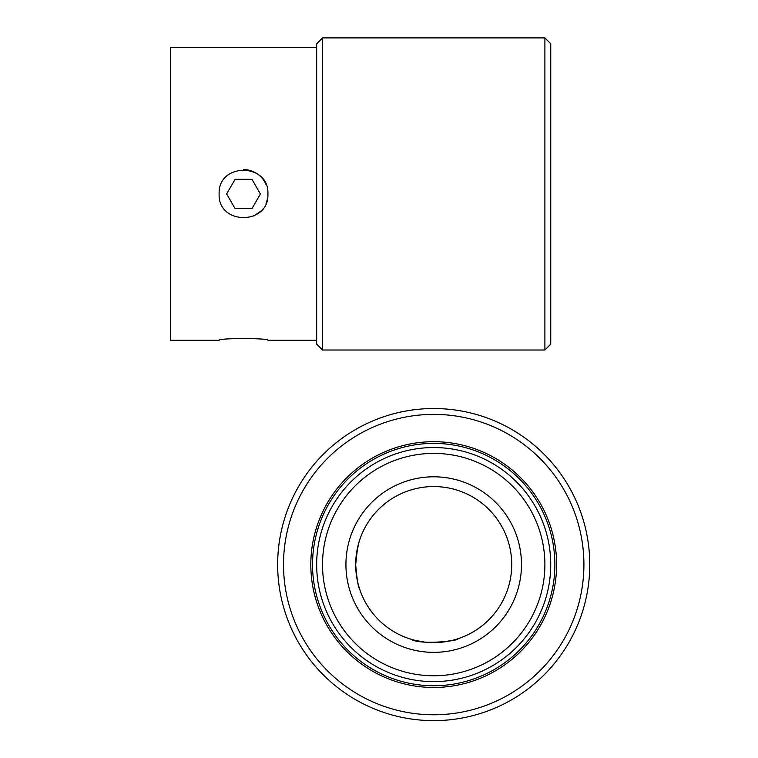 <?xml version="1.0" encoding="UTF-8"?>
<svg xmlns="http://www.w3.org/2000/svg" width="758" height="758" viewBox="0 0 758 758"><rect width="100%" height="100%" fill="white"/><g stroke="black" fill="none" stroke-linecap="round" stroke-linejoin="round"><path stroke-width="1.14" d="M267.906 193.953C269.422 162.544 217.641 162.449 219.138 193.953C217.631 225.42 269.403 225.401 267.906 193.953M316.664 47.65L170.37 47.65L170.37 340.257L219.138 340.257C217.641 338.03 269.422 338.04 267.906 340.257L316.664 340.257M253.845 216.039L260.847 211.103M322.52 564.577A111.189 111.189 0 0 0 489.298 660.872A111.189 111.189 0 0 0 489.298 468.292A111.189 111.189 0 0 0 322.52 564.577M316.664 564.577A117.045 117.045 0 0 0 492.226 665.941A117.045 117.045 0 0 0 492.226 463.223A117.045 117.045 0 0 0 316.664 564.577M355.682 564.577A78.027 78.027 0 0 0 472.717 632.153A78.027 78.027 0 0 0 472.717 497.011A78.027 78.027 0 0 0 355.682 564.577C356.961 579.415 358.259 587.545 359.586 588.966C358.259 587.516 356.952 579.387 355.682 564.577L357.605 547.342M358.998 542.065L356.307 554.723M433.709 642.604C448.546 641.325 456.667 640.027 458.088 638.7C459.594 640.955 419.629 645.143 411.196 639.288M415.185 640.377L424.489 642.064M345.932 564.577A87.776 87.776 0 0 0 477.597 640.595A87.776 87.776 0 0 0 477.597 488.559A87.776 87.776 0 0 0 345.932 564.577M322.52 37.9L316.664 43.756L316.664 344.151L322.52 350.006L322.52 37.9L544.898 37.9L544.898 350.006L322.52 350.006M544.898 37.9L550.744 43.756L550.744 344.151L544.898 350.006M554.884 564.577A121.176 121.176 0 0 1 433.709 685.753A121.176 121.176 0 0 1 312.533 564.577A121.176 121.176 0 0 1 433.709 443.402A121.176 121.176 0 0 1 554.884 564.577M310.818 564.577A122.891 122.891 0 0 0 495.154 671.01A122.891 122.891 0 0 0 495.154 458.154A122.891 122.891 0 0 0 310.818 564.577M277.655 564.577A156.053 156.053 0 0 0 511.735 699.729A156.053 156.053 0 0 0 511.735 429.435A156.053 156.053 0 0 0 277.655 564.577M283.511 564.577A150.198 150.198 0 0 0 508.808 694.66A150.198 150.198 0 0 0 508.808 434.505A150.198 150.198 0 0 0 283.511 564.577M243.517 169.574A24.379 24.379 0 0 1 266.049 184.63A24.379 24.379 0 0 0 243.517 169.574M267.422 198.738A24.379 24.379 0 0 1 266.039 203.296A24.379 24.379 0 0 0 267.422 198.738M260.411 193.953L251.969 208.583L235.075 208.583L226.623 193.953L235.075 179.324L251.969 179.324L260.411 193.953L251.969 208.583L235.075 208.583L226.623 193.953L235.075 179.324L251.969 179.324L260.411 193.953"/></g></svg>
